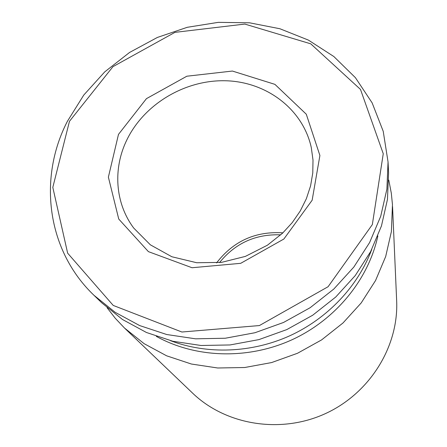 <?xml version="1.0" encoding="UTF-8"?>
<svg xmlns="http://www.w3.org/2000/svg" width="447" height="447" viewBox="0 0 447 447"><rect width="100%" height="100%" fill="white"/><g stroke="black" fill="none" stroke-linecap="round" stroke-linejoin="round"><path stroke-width="0.67" d="M118.483 134.379L146.448 98.647L186.852 76.213L232.406 71.051L274.916 84.36L306.29 114.22L319.901 155.495L312.146 200.228L283.862 239.028L240.704 263.322L192.042 267.736L148.41 251.639L118.74 219.041L108.381 177.152L118.483 134.379M388.052 161.959L388.588 172.827L387.46 199.407L381.453 225.947L370.63 251.616L355.248 275.575L335.731 297.031L312.665 315.247L286.79 329.595L258.936 339.603L230.037 344.95L201.044 345.492L172.883 341.268L146.448 332.49L122.523 319.521L101.787 302.854L93.965 295.288L115.164 312.319L139.648 325.567L166.725 334.524L195.585 338.82L225.322 338.234L254.969 332.73L283.549 322.455L310.112 307.732L333.792 289.058L353.823 267.077L369.613 242.542L380.721 216.27L386.895 189.126L388.052 161.959L383.224 131.317L372.144 102.883L355.415 77.677L333.842 56.529L308.341 40.074L279.9 28.748L249.555 22.808L218.337 22.35L187.276 27.301L157.366 37.447L129.563 52.455L104.76 71.85L83.785 95.038L67.385 121.316C38.056 177.923 46.656 250.13 93.965 295.288M371.753 249.443C357.974 286.281 327.668 318.504 289.628 335.859C251.499 353.035 207.296 354.594 170.508 340.681M377.86 235.938C368.417 279.649 335.485 319.968 291.5 339.994C247.454 359.88 195.423 358.075 156.321 336.373M388.767 180.035L391.309 193.149L392.46 204.637L391.388 231.591L385.688 256.505L375.547 280.543L361.193 302.937L343.022 322.946L321.577 339.916L297.518 353.264L271.62 362.562L244.727 367.512L217.7 367.993L191.4 364.031L166.636 355.818L144.146 343.687L124.551 328.076L115.281 318.292L107.09 307.732M392.555 206.57L396.651 300.647C398.802 346.475 369.742 393.561 324.969 413.816C280.23 434.143 225.668 424.968 192.618 393.153L124.551 328.076M219.505 262.624C235.284 243.14 255.701 233.887 280.755 234.854M69.469 121.305L112.946 66.67L174.922 32.368L244.822 24.077L310.754 43.828L360.494 89.428L383.258 153.718L372.34 224.578L328.092 286.717L259.394 325.561L181.895 332.015L113.225 305.43L67.642 253.158L52.807 187.371L69.469 121.305M126.914 139.771C144.392 103.805 185.455 79.499 226.104 80.773C266.725 81.963 302.91 109.241 311.291 147.56L313.006 160.082L312.777 172.944L310.57 185.907L306.368 198.697L300.222 211.029L292.237 222.617L282.554 233.183L267.423 245.202L245.353 256.405L221.455 262.383L196.753 262.741L171.827 256.746L150.36 244.822L133.726 228.065C114.963 202.994 112.812 168.413 126.914 139.771M216.566 262.92C233.345 241.123 255.46 231.093 282.917 232.837"/></g></svg>

